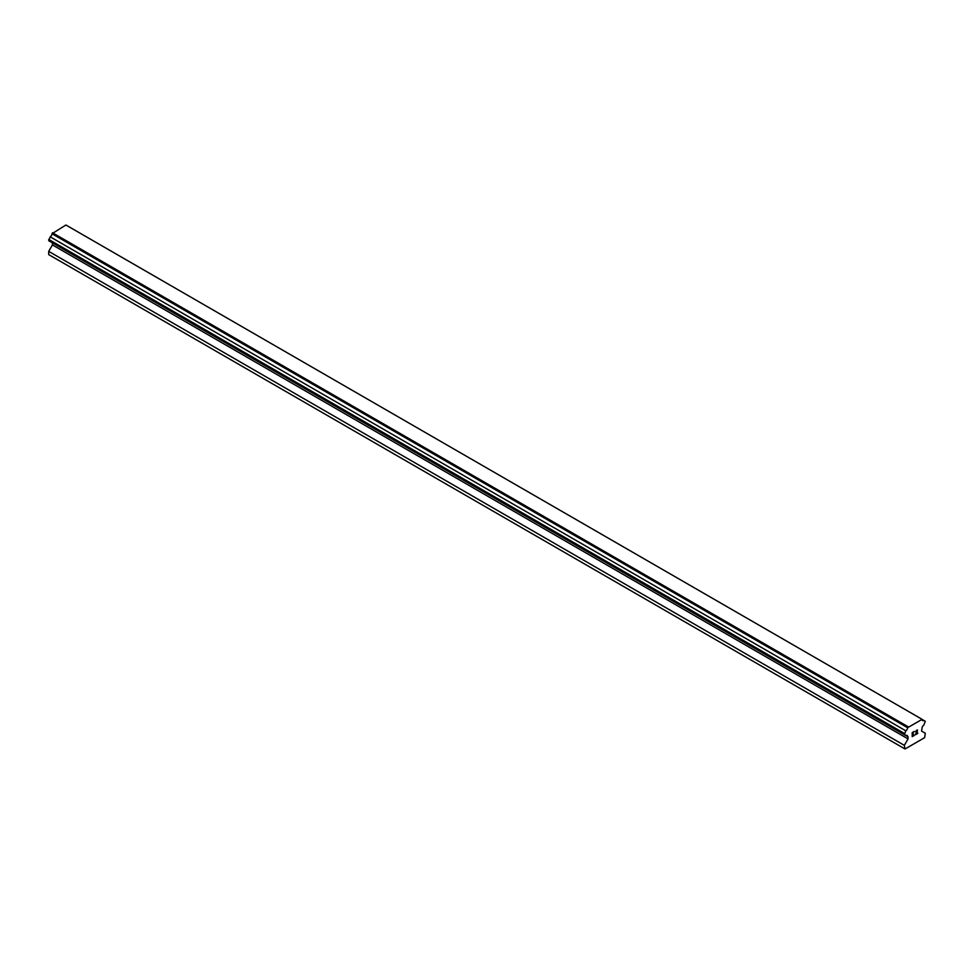 <?xml version="1.0" encoding="UTF-8"?>
<svg xmlns="http://www.w3.org/2000/svg" width="974" height="974" viewBox="0 0 974 974"><rect width="100%" height="100%" fill="white"/><g stroke="black" fill="none" stroke-linecap="round" stroke-linejoin="round"><path stroke-width="1.46" d="M912.443 732.74L912.443 734.347L912.431 732.74L914.221 731.705L912.443 732.74M912.443 734.347L913.405 733.787M913.417 734.055L912.431 734.603L913.405 734.043M912.443 734.615L912.443 736.222L912.431 734.603M912.443 736.222L914.221 735.187M912.212 736.612L914.221 735.455L912.212 736.612L912.212 732.606L914.221 731.45M915.609 731.657L917.459 729.964M917.459 731.133L916.972 732.168L917.459 731.133M916.972 732.168L915.901 734.226L916.972 732.168M915.901 734.226L917.788 733.13M916.303 730.512L916.936 730.147L916.303 730.512M917.24 730.147L915.402 734.773L917.788 733.398M915.414 734.761L917.788 733.385M907.598 736.587A2.569 1.485 -60 0 0 907.062 735.443A2.569 1.485 -60 0 0 905.808 735.553L904.322 734.688L905.808 730.817A2.569 1.485 -60 0 0 907.598 727.712L922.025 719.396A2.569 1.485 -60 0 0 922.548 720.529A2.569 1.485 -60 0 0 923.802 720.419L925.3 721.284L923.802 725.167A2.569 1.485 -60 0 0 922.025 728.26L921.574 731.084L925.3 733.239L924.606 737.683L905.016 748.994L904.322 745.354L908.048 738.889L908.048 736.734L51.975 242.599M52.426 242.855L52.426 244.912L48.7 251.365L48.7 254.604L904.322 748.58M50.198 241.564L905.808 735.553M921.526 718.995L65.903 225.006L51.975 233.736A2.569 1.485 -60 0 1 50.198 236.828L48.7 240.7L904.322 734.688M923.802 720.419L922.025 719.396M908.097 726.75L52.474 232.762M907.598 727.712L51.975 233.736M905.808 730.817L50.198 236.828M904.322 733.398L48.7 239.409M908.048 738.889L52.426 244.912M904.322 745.354L48.7 251.365"/></g></svg>

